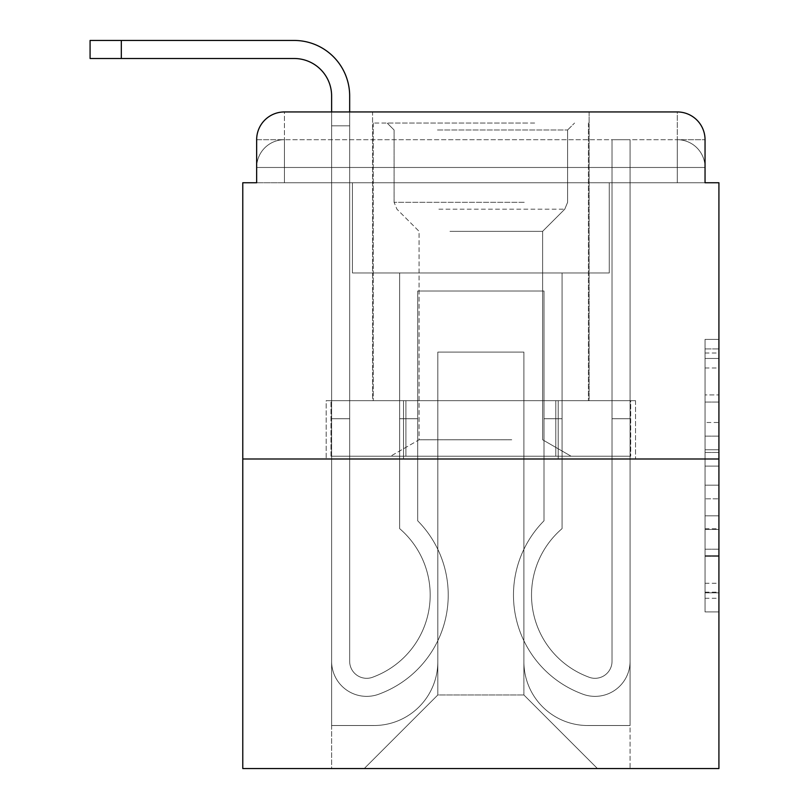 <?xml version="1.0" encoding="UTF-8"?>
<svg xmlns="http://www.w3.org/2000/svg" width="809" height="809" viewBox="0 0 809 809"><rect width="100%" height="100%" fill="white"/><g stroke="black" fill="none" stroke-linecap="round" stroke-linejoin="round"><path stroke-width="0.61" stroke-dasharray="4.04 3.03" d="M705.043 422.5L705.043 466.105L718.918 466.105L718.918 598.276L718.918 353.007L718.918 466.105L705.043 466.105L705.043 348.922L705.043 611.907L705.043 339.386L705.043 592.825L718.918 592.825L705.043 592.825L718.918 592.825L705.043 592.825L705.043 549.22L705.043 611.907L718.918 611.907L718.918 339.386L718.918 592.148L718.918 485.178L705.043 485.178L718.918 485.178L718.918 549.22L718.918 358.458L705.043 358.458L718.918 358.458L718.918 611.907L718.918 353.007L718.918 611.907L705.043 611.907L705.043 339.386L718.918 339.386L718.918 353.007L718.918 339.386L718.918 353.007L718.918 339.386L718.918 348.922L718.918 339.386L705.043 339.386L705.043 358.458L718.918 358.458L705.043 358.458L705.043 422.5L718.918 422.5M284.424 182.743L256.655 182.743L256.655 167.473L677.275 167.473L256.655 167.473L284.424 167.473L284.424 139.704L677.275 139.704L284.424 139.704L677.275 139.704L677.275 167.473L705.043 167.473L677.275 167.473L677.275 139.704L677.275 167.473L705.043 167.473L677.275 167.473L705.043 167.473L677.275 167.473L705.043 167.473L677.275 167.473L705.043 167.473L677.275 167.473L705.043 167.473L677.275 167.473L705.043 167.473L677.275 167.473L705.043 167.473L677.275 167.473L705.043 167.473L677.275 167.473L677.275 139.704L677.275 167.473L677.275 139.704L677.275 167.473L677.275 139.704L677.275 167.473L677.275 139.704L677.275 167.473L677.275 139.704L677.275 167.473L677.275 139.704L677.275 167.473L677.275 139.704L677.275 167.473L677.275 139.704L705.043 139.704L284.424 139.704L677.275 139.704L284.424 139.704L677.275 139.704L284.424 139.704L677.275 139.704L284.424 139.704L677.275 139.704L677.275 182.743L256.655 182.743L256.655 167.473L284.424 167.473L284.424 139.704L256.655 139.704A27.759 27.759 0 0 1 284.424 111.945L677.275 111.945L284.424 111.945A27.759 27.759 0 0 0 256.655 139.704L284.424 139.704A27.759 27.759 0 0 0 256.655 167.473L284.424 167.473L256.655 167.473L284.424 167.473L256.655 167.473L284.424 167.473L256.655 167.473L284.424 167.473L256.655 167.473L284.424 167.473L256.655 167.473L284.424 167.473L256.655 167.473L256.655 182.743L256.655 167.473L256.655 182.743L256.655 167.473L256.655 182.743L256.655 167.473L256.655 182.743L242.781 182.743L242.781 768.55L718.918 768.55L718.918 182.743L705.043 182.743L705.043 139.704A27.759 27.759 0 0 0 677.275 111.945A27.759 27.759 0 0 1 705.043 139.704L705.043 182.743L256.655 182.743L256.655 139.704L256.655 182.743L705.043 182.743L677.275 182.743L705.043 182.743L677.275 182.743L705.043 182.743L677.275 182.743L705.043 182.743L677.275 182.743L705.043 182.743L677.275 182.743L705.043 182.743L677.275 182.743L705.043 182.743L677.275 182.743L705.043 182.743L677.275 182.743L705.043 182.743L677.275 182.743L677.275 111.945A27.759 27.759 0 0 1 705.043 139.704A27.759 27.759 0 0 0 677.275 111.945L677.275 139.704A27.759 27.759 0 0 1 705.043 167.473A27.759 27.759 0 0 0 677.275 139.704A27.759 27.759 0 0 1 705.043 167.473A27.759 27.759 0 0 0 677.275 139.704A27.759 27.759 0 0 1 705.043 167.473A27.759 27.759 0 0 0 677.275 139.704A27.759 27.759 0 0 1 705.043 167.473A27.759 27.759 0 0 0 677.275 139.704A27.759 27.759 0 0 1 705.043 167.473L705.043 182.743L677.275 182.743L677.275 167.473L677.275 182.743L677.275 167.473L677.275 182.743L677.275 167.473L677.275 182.743L677.275 167.473L677.275 182.743L677.275 167.473L677.275 182.743L677.275 167.473L677.275 182.743L677.275 167.473L677.275 182.743L677.275 167.473L677.275 182.743L677.275 167.473L677.275 182.743L284.424 182.743L284.424 167.473L256.655 167.473L284.424 167.473L284.424 139.704A27.759 27.759 0 0 0 256.655 167.473A27.759 27.759 0 0 1 284.424 139.704A27.759 27.759 0 0 0 256.655 167.473A27.759 27.759 0 0 1 284.424 139.704A27.759 27.759 0 0 0 256.655 167.473A27.759 27.759 0 0 1 284.424 139.704A27.759 27.759 0 0 0 256.655 167.473A27.759 27.759 0 0 1 284.424 139.704L284.424 182.743L284.424 139.704L284.424 182.743L284.424 139.704L284.424 182.743L284.424 167.473L284.424 182.743L284.424 167.473L284.424 182.743L284.424 167.473L284.424 182.743L284.424 167.473L284.424 182.743L284.424 167.473L284.424 182.743L284.424 167.473L284.424 182.743L284.424 167.473L284.424 182.743L256.655 182.743L284.424 182.743M589.124 111.945L589.124 400.677L372.575 400.677L589.124 400.677L372.575 400.677L372.575 111.945L589.124 111.945L372.575 111.945L589.124 111.945L372.575 111.945L589.124 111.945L589.124 400.677L372.575 400.677L372.575 111.945M718.918 449.753L718.918 436.132L718.918 449.753L705.043 449.753L705.043 394.913L705.043 556.38L705.043 515.839L718.918 515.839L705.043 515.839L705.043 611.907L718.918 611.907L705.043 611.907L718.918 611.907L705.043 611.907L705.043 339.386L718.918 339.386L705.043 339.386L718.918 339.386L705.043 339.386L705.043 449.753L718.918 449.753M242.781 458.986L718.918 458.986M121.31 58.501L121.31 40.45L121.31 58.501L121.31 40.45L121.31 58.501L121.31 40.45L121.31 58.501L121.31 40.45L121.31 58.501L121.31 40.45L294.142 40.45A55.528 55.528 0 0 1 349.67 95.978L349.67 125.82L331.619 125.82L331.619 111.945L349.67 111.945L349.67 125.82L331.619 125.82L349.67 125.82L349.67 661.317A17.009 17.009 0 0 0 372.898 677.133L374.759 676.405A87.453 87.453 0 0 0 430.186 595.03A87.453 87.453 0 0 1 374.759 676.405A87.453 87.453 0 0 0 399.646 528.631A87.453 87.453 0 0 1 430.186 595.03A87.453 87.453 0 0 0 399.646 528.631L399.646 272.967L562.063 272.967L562.063 528.631A87.453 87.453 0 0 0 586.94 676.405L588.8 677.133A17.009 17.009 0 0 0 612.029 661.317A17.009 17.009 0 0 1 588.8 677.133L586.94 676.405A87.453 87.453 0 0 1 562.063 528.631A87.453 87.453 0 0 0 586.94 676.405L588.8 677.133A17.009 17.009 0 0 0 612.029 661.317L612.029 139.704L630.08 139.704L630.08 661.317A35.05 35.05 0 0 1 582.187 693.93L580.336 693.202A105.504 105.504 0 0 1 544.012 520.794A105.504 105.504 0 0 0 580.336 693.202L582.187 693.93L580.336 693.202A105.504 105.504 0 0 1 544.012 520.794L544.012 291.018L417.687 291.018L417.687 520.794A105.504 105.504 0 0 1 448.226 595.03A105.504 105.504 0 0 0 417.687 520.794A105.504 105.504 0 0 1 381.363 693.202L379.512 693.93A35.05 35.05 0 0 1 331.619 661.317L331.619 95.978A37.477 37.477 0 0 0 294.142 58.501L90.082 58.501L121.31 58.501L90.082 58.501L121.31 58.501L90.082 58.501L121.31 58.501L90.082 58.501L121.31 58.501L90.082 58.501L121.31 58.501L90.082 58.501L121.31 58.501L90.082 58.501L121.31 58.501L90.082 58.501L121.31 58.501L90.082 58.501L121.31 58.501L121.31 40.45L90.082 40.45L294.142 40.45A55.528 55.528 0 0 1 349.67 95.978L349.67 661.317A17.009 17.009 0 0 0 372.898 677.133A17.009 17.009 0 0 1 349.67 661.317A17.009 17.009 0 0 0 372.898 677.133L374.759 676.405A87.453 87.453 0 0 0 399.646 528.631L399.646 272.967L562.063 272.967L562.063 528.631A87.453 87.453 0 0 0 586.94 676.405L588.8 677.133A17.009 17.009 0 0 0 612.029 661.317L612.029 139.704L630.08 139.704L630.08 661.317A35.05 35.05 0 0 1 582.187 693.93L580.336 693.202A105.504 105.504 0 0 1 544.012 520.794L544.012 291.018L417.687 291.018L417.687 520.794A105.504 105.504 0 0 1 381.363 693.202A105.504 105.504 0 0 0 448.226 595.03A105.504 105.504 0 0 1 381.363 693.202L379.512 693.93A35.05 35.05 0 0 1 331.619 661.317L331.619 95.978A37.477 37.477 0 0 0 294.142 58.501L121.31 58.501L121.31 40.45L90.082 40.45L294.142 40.45A55.528 55.528 0 0 1 349.67 95.978L349.67 125.82L331.619 125.82L349.67 125.82L331.619 125.82L349.67 125.82L349.67 661.317A17.009 17.009 0 0 0 372.898 677.133L374.759 676.405A87.453 87.453 0 0 0 430.186 595.03A87.453 87.453 0 0 1 374.759 676.405A87.453 87.453 0 0 0 399.646 528.631A87.453 87.453 0 0 1 430.186 595.03A87.453 87.453 0 0 0 399.646 528.631L399.646 418.728L417.687 418.728L417.687 520.794L417.687 418.728L399.646 418.728L399.646 528.631L399.646 272.967L562.063 272.967L562.063 528.631A87.453 87.453 0 0 0 586.94 676.405L588.8 677.133A17.009 17.009 0 0 0 612.029 661.317A17.009 17.009 0 0 1 588.8 677.133L586.94 676.405A87.453 87.453 0 0 1 562.063 528.631A87.453 87.453 0 0 0 586.94 676.405L588.8 677.133A17.009 17.009 0 0 0 612.029 661.317L612.029 418.728L630.08 418.728L630.08 661.317A35.05 35.05 0 0 1 582.187 693.93A35.05 35.05 0 0 0 630.08 661.317A35.05 35.05 0 0 1 582.187 693.93L580.336 693.202A105.504 105.504 0 0 1 544.012 520.794A105.504 105.504 0 0 0 580.336 693.202L582.187 693.93L580.336 693.202A105.504 105.504 0 0 1 544.012 520.794L544.012 418.728L562.063 418.728L544.012 418.728L544.012 520.794L544.012 291.018L417.687 291.018L417.687 520.794A105.504 105.504 0 0 1 448.226 595.03A105.504 105.504 0 0 0 417.687 520.794A105.504 105.504 0 0 1 381.363 693.202L379.512 693.93A35.05 35.05 0 0 1 331.619 661.317A35.05 35.05 0 0 0 379.512 693.93A35.05 35.05 0 0 1 331.619 661.317L331.619 95.978A37.477 37.477 0 0 0 294.142 58.501L121.31 58.501L121.31 40.45L90.082 40.45L294.142 40.45A55.528 55.528 0 0 1 349.67 95.978L349.67 661.317A17.009 17.009 0 0 0 372.898 677.133A17.009 17.009 0 0 1 349.67 661.317A17.009 17.009 0 0 0 372.898 677.133L374.759 676.405A87.453 87.453 0 0 0 399.646 528.631L399.646 272.967L562.063 272.967L562.063 528.631A87.453 87.453 0 0 0 586.94 676.405L588.8 677.133A17.009 17.009 0 0 0 612.029 661.317L612.029 139.704L630.08 139.704L630.08 661.317A35.05 35.05 0 0 1 582.187 693.93L580.336 693.202A105.504 105.504 0 0 1 544.012 520.794L544.012 291.018L417.687 291.018L417.687 520.794A105.504 105.504 0 0 1 381.363 693.202A105.504 105.504 0 0 0 448.226 595.03A105.504 105.504 0 0 1 381.363 693.202L379.512 693.93A35.05 35.05 0 0 1 331.619 661.317L331.619 95.978A37.477 37.477 0 0 0 294.142 58.501L121.31 58.501L121.31 40.45L90.082 40.45L294.142 40.45A55.528 55.528 0 0 1 349.67 95.978L349.67 125.82L331.619 125.82L349.67 125.82L331.619 125.82L349.67 125.82L349.67 661.317L349.67 418.728L331.619 418.728L331.619 661.317A35.05 35.05 0 0 0 379.512 693.93L381.363 693.202L379.512 693.93A35.05 35.05 0 0 1 331.619 661.317L331.619 95.978A37.477 37.477 0 0 0 294.142 58.501L121.31 58.501L121.31 40.45L90.082 40.45L294.142 40.45A55.528 55.528 0 0 1 349.67 95.978L349.67 661.317A17.009 17.009 0 0 0 372.898 677.133L374.759 676.405A87.453 87.453 0 0 0 430.186 595.03A87.453 87.453 0 0 1 374.759 676.405A87.453 87.453 0 0 0 399.646 528.631A87.453 87.453 0 0 1 430.186 595.03A87.453 87.453 0 0 0 399.646 528.631L399.646 418.728L417.687 418.728L417.687 520.794L417.687 418.728L399.646 418.728L399.646 528.631L399.646 272.967L562.063 272.967L562.063 528.631A87.453 87.453 0 0 0 586.94 676.405L588.8 677.133A17.009 17.009 0 0 0 612.029 661.317L612.029 139.704L630.08 139.704L630.08 661.317A35.05 35.05 0 0 1 582.187 693.93A35.05 35.05 0 0 0 630.08 661.317A35.05 35.05 0 0 1 582.187 693.93L580.336 693.202A105.504 105.504 0 0 1 544.012 520.794A105.504 105.504 0 0 0 580.336 693.202L582.187 693.93L580.336 693.202A105.504 105.504 0 0 1 544.012 520.794L544.012 418.728L562.063 418.728L544.012 418.728L544.012 520.794L544.012 291.018L417.687 291.018L417.687 520.794A105.504 105.504 0 0 1 448.226 595.03A105.504 105.504 0 0 0 417.687 520.794A105.504 105.504 0 0 1 381.363 693.202L379.512 693.93A35.05 35.05 0 0 1 331.619 661.317L331.619 95.978A37.477 37.477 0 0 0 294.142 58.501L121.31 58.501L121.31 40.45L90.082 40.45L294.142 40.45A55.528 55.528 0 0 1 349.67 95.978L349.67 125.82L331.619 125.82L349.67 125.82L331.619 125.82L349.67 125.82L349.67 661.317A17.009 17.009 0 0 0 372.898 677.133A17.009 17.009 0 0 1 349.67 661.317A17.009 17.009 0 0 0 372.898 677.133L374.759 676.405A87.453 87.453 0 0 0 399.646 528.631L399.646 272.967L562.063 272.967L562.063 528.631A87.453 87.453 0 0 0 586.94 676.405A87.453 87.453 0 0 1 562.063 528.631A87.453 87.453 0 0 0 586.94 676.405L588.8 677.133A17.009 17.009 0 0 0 612.029 661.317A17.009 17.009 0 0 1 588.8 677.133A17.009 17.009 0 0 0 612.029 661.317L612.029 139.704L630.08 139.704L630.08 661.317A35.05 35.05 0 0 1 582.187 693.93L580.336 693.202A105.504 105.504 0 0 1 544.012 520.794L544.012 291.018L417.687 291.018L417.687 520.794A105.504 105.504 0 0 1 381.363 693.202A105.504 105.504 0 0 0 448.226 595.03A105.504 105.504 0 0 1 381.363 693.202L379.512 693.93A35.05 35.05 0 0 1 331.619 661.317A35.05 35.05 0 0 0 379.512 693.93L381.363 693.202L379.512 693.93A35.05 35.05 0 0 1 331.619 661.317L331.619 95.978A37.477 37.477 0 0 0 294.142 58.501L121.31 58.501L121.31 40.45L90.082 40.45L294.142 40.45A55.528 55.528 0 0 1 349.67 95.978L349.67 661.317A17.009 17.009 0 0 0 372.898 677.133L374.759 676.405A87.453 87.453 0 0 0 430.186 595.03A87.453 87.453 0 0 1 374.759 676.405A87.453 87.453 0 0 0 399.646 528.631A87.453 87.453 0 0 1 430.186 595.03A87.453 87.453 0 0 0 399.646 528.631L399.646 418.728L417.687 418.728L417.687 520.794L417.687 418.728L399.646 418.728L399.646 528.631L399.646 272.967L562.063 272.967L562.063 528.631A87.453 87.453 0 0 0 586.94 676.405L588.8 677.133A17.009 17.009 0 0 0 612.029 661.317L612.029 139.704L630.08 139.704L630.08 661.317A35.05 35.05 0 0 1 582.187 693.93A35.05 35.05 0 0 0 630.08 661.317A35.05 35.05 0 0 1 582.187 693.93L580.336 693.202A105.504 105.504 0 0 1 544.012 520.794A105.504 105.504 0 0 0 580.336 693.202L582.187 693.93L580.336 693.202A105.504 105.504 0 0 1 544.012 520.794L544.012 418.728L562.063 418.728L544.012 418.728L544.012 520.794L544.012 291.018L417.687 291.018L417.687 520.794A105.504 105.504 0 0 1 448.226 595.03A105.504 105.504 0 0 0 417.687 520.794A105.504 105.504 0 0 1 381.363 693.202L379.512 693.93A35.05 35.05 0 0 1 331.619 661.317L331.619 95.978A37.477 37.477 0 0 0 294.142 58.501L121.31 58.501L121.31 40.45L90.082 40.45L294.142 40.45A55.528 55.528 0 0 1 349.67 95.978L349.67 125.82L331.619 125.82L349.67 125.82L331.619 125.82L349.67 125.82L349.67 661.317A17.009 17.009 0 0 0 372.898 677.133A17.009 17.009 0 0 1 349.67 661.317A17.009 17.009 0 0 0 372.898 677.133L374.759 676.405A87.453 87.453 0 0 0 399.646 528.631L399.646 272.967L562.063 272.967L562.063 528.631A87.453 87.453 0 0 0 586.94 676.405A87.453 87.453 0 0 1 562.063 528.631A87.453 87.453 0 0 0 586.94 676.405L588.8 677.133A17.009 17.009 0 0 0 612.029 661.317A17.009 17.009 0 0 1 588.8 677.133A17.009 17.009 0 0 0 612.029 661.317L612.029 418.728L630.08 418.728L630.08 661.317A35.05 35.05 0 0 1 582.187 693.93L580.336 693.202A105.504 105.504 0 0 1 544.012 520.794L544.012 291.018L417.687 291.018L417.687 520.794A105.504 105.504 0 0 1 381.363 693.202A105.504 105.504 0 0 0 448.226 595.03A105.504 105.504 0 0 1 381.363 693.202L379.512 693.93A35.05 35.05 0 0 1 331.619 661.317A35.05 35.05 0 0 0 379.512 693.93L381.363 693.202L379.512 693.93A35.05 35.05 0 0 1 331.619 661.317L331.619 95.978A37.477 37.477 0 0 0 294.142 58.501L121.31 58.501L121.31 40.45L90.082 40.45L294.142 40.45A55.528 55.528 0 0 1 349.67 95.978L349.67 661.317L349.67 418.728L331.619 418.728L331.619 661.317L331.619 95.978A37.477 37.477 0 0 0 294.142 58.501L121.31 58.501L121.31 40.45L90.082 40.45L90.082 58.501L294.142 58.501M523.888 661.661A63.86 63.86 0 0 0 587.739 725.521A63.86 63.86 0 0 1 523.888 661.661L523.888 352.097L523.888 661.661A63.86 63.86 0 0 0 587.739 725.521L630.08 725.521L587.739 725.521A63.86 63.86 0 0 1 523.888 661.661L523.888 352.097L437.821 352.097L523.888 352.097L523.888 661.661A63.86 63.86 0 0 0 587.739 725.521L630.08 725.521L587.739 725.521A63.86 63.86 0 0 1 523.888 661.661L523.888 352.097L437.821 352.097L437.821 661.661L437.821 352.097L523.888 352.097L523.888 661.661A63.86 63.86 0 0 0 587.739 725.521L630.08 725.521L587.739 725.521A63.86 63.86 0 0 1 523.888 661.661L523.888 352.097L437.821 352.097L437.821 661.661A63.86 63.86 0 0 1 373.96 725.521A63.86 63.86 0 0 0 437.821 661.661L437.821 352.097L523.888 352.097L523.888 661.661A63.86 63.86 0 0 0 587.739 725.521L630.08 725.521L587.739 725.521A63.86 63.86 0 0 1 523.888 661.661L523.888 352.097L437.821 352.097L437.821 661.661A63.86 63.86 0 0 1 373.96 725.521L331.619 725.521L373.96 725.521A63.86 63.86 0 0 0 437.821 661.661L437.821 352.097L523.888 352.097L523.888 661.661A63.86 63.86 0 0 0 587.739 725.521L630.08 725.521L587.739 725.521A63.86 63.86 0 0 1 523.888 661.661L523.888 352.097L437.821 352.097L437.821 661.661A63.86 63.86 0 0 1 373.96 725.521L331.619 725.521L373.96 725.521A63.86 63.86 0 0 0 437.821 661.661L437.821 352.097L523.888 352.097L523.888 661.661A63.86 63.86 0 0 0 587.739 725.521L630.08 725.521L587.739 725.521A63.86 63.86 0 0 1 523.888 661.661L523.888 352.097L437.821 352.097L437.821 661.661A63.86 63.86 0 0 1 373.96 725.521L331.619 725.521L373.96 725.521A63.86 63.86 0 0 0 437.821 661.661L437.821 352.097L523.888 352.097L523.888 661.661A63.86 63.86 0 0 0 587.739 725.521L630.08 725.521L587.739 725.521A63.86 63.86 0 0 1 523.888 661.661L523.888 352.097L437.821 352.097L437.821 661.661A63.86 63.86 0 0 1 373.96 725.521L331.619 725.521L373.96 725.521A63.86 63.86 0 0 0 437.821 661.661L437.821 352.097L523.888 352.097L523.888 661.661A63.86 63.86 0 0 0 587.739 725.521L630.08 725.521L587.739 725.521A63.86 63.86 0 0 1 523.888 661.661L523.888 352.097L437.821 352.097L437.821 661.661A63.86 63.86 0 0 1 373.96 725.521L331.619 725.521L373.96 725.521A63.86 63.86 0 0 0 437.821 661.661L437.821 352.097L523.888 352.097L523.888 661.661M331.619 182.743L331.619 725.521L373.96 725.521A63.86 63.86 0 0 0 437.821 661.661A63.86 63.86 0 0 1 373.96 725.521L331.619 725.521L331.619 182.743L352.441 182.743L352.441 272.967L609.258 272.967L352.441 272.967L609.258 272.967L352.441 272.967L609.258 272.967L352.441 272.967L609.258 272.967L352.441 272.967L609.258 272.967L352.441 272.967L609.258 272.967L352.441 272.967L609.258 272.967L352.441 272.967L609.258 272.967L352.441 272.967L609.258 272.967L352.441 272.967L609.258 272.967L352.441 272.967L352.441 182.743L331.619 182.743L331.619 725.521L331.619 182.743L352.441 182.743L352.441 272.967L352.441 182.743L331.619 182.743L331.619 725.521L331.619 182.743L352.441 182.743L352.441 272.967L352.441 182.743L331.619 182.743L331.619 725.521L331.619 182.743L352.441 182.743L352.441 272.967L352.441 182.743L331.619 182.743L331.619 725.521L331.619 182.743L352.441 182.743L352.441 272.967L352.441 182.743L331.619 182.743L331.619 725.521L331.619 182.743L352.441 182.743L352.441 272.967L352.441 182.743L331.619 182.743L331.619 725.521L331.619 182.743L352.441 182.743L352.441 272.967L352.441 182.743L331.619 182.743L331.619 725.521L331.619 182.743L352.441 182.743L352.441 272.967L352.441 182.743L331.619 182.743L331.619 725.521L373.96 725.521A63.86 63.86 0 0 0 437.821 661.661L437.821 352.097L437.821 661.661A63.86 63.86 0 0 1 373.96 725.521A63.86 63.86 0 0 0 437.821 661.661L437.821 352.097L523.888 352.097L437.821 352.097L437.821 661.661A63.86 63.86 0 0 1 373.96 725.521L331.619 725.521L331.619 182.743L352.441 182.743L352.441 272.967L352.441 182.743L331.619 182.743L331.619 768.55L364.242 768.55L331.619 768.55L331.619 182.743L352.441 182.743L352.441 272.967L352.441 182.743L331.619 182.743M609.258 182.743L609.258 272.967L609.258 182.743L630.08 182.743L630.08 725.521L587.739 725.521L630.08 725.521L630.08 182.743L609.258 182.743L609.258 272.967L609.258 182.743L630.08 182.743L630.08 725.521L630.08 182.743L609.258 182.743L609.258 272.967L609.258 182.743L630.08 182.743L630.08 725.521L630.08 182.743L609.258 182.743L609.258 272.967L609.258 182.743L630.08 182.743L630.08 725.521L630.08 182.743L609.258 182.743L609.258 272.967L609.258 182.743L630.08 182.743L630.08 725.521L630.08 182.743L609.258 182.743L609.258 272.967L609.258 182.743L630.08 182.743L630.08 725.521L630.08 182.743L609.258 182.743L609.258 272.967L609.258 182.743L630.08 182.743L630.08 725.521L630.08 182.743L609.258 182.743L609.258 272.967L609.258 182.743L630.08 182.743L630.08 725.521L630.08 182.743L609.258 182.743L609.258 272.967L609.258 182.743L630.08 182.743L630.08 725.521L630.08 182.743L609.258 182.743L609.258 272.967L609.258 182.743L630.08 182.743L630.08 768.55L364.242 768.55L630.08 768.55L630.08 182.743L609.258 182.743M523.888 352.097L523.888 694.971L523.888 352.097L437.821 352.097L437.821 694.971L523.888 694.971L437.821 694.971L437.821 352.097L437.821 694.971L364.242 768.55L437.821 694.971L364.242 768.55L437.821 694.971L437.821 352.097L523.888 352.097L523.888 694.971L597.457 768.55L523.888 694.971L597.457 768.55L523.888 694.971L523.888 352.097L437.821 352.097L523.888 352.097M403.509 458.986L635.53 458.986L403.509 458.986L403.509 400.677L326.169 400.677L635.53 400.677L403.509 400.677L403.509 458.986L403.509 400.677L326.169 400.677L326.169 458.986L326.169 400.677L558.19 400.677L558.19 458.986L635.53 458.986L558.19 458.986L558.19 400.677L635.53 400.677L635.53 458.986L635.53 400.677L403.509 400.677L403.509 458.986M284.424 111.945A27.759 27.759 0 0 0 256.655 139.704A27.759 27.759 0 0 1 284.424 111.945L284.424 139.704L284.424 111.945M558.19 400.677L558.19 458.986L558.19 400.677M705.043 466.105L718.918 466.105L705.043 466.105M705.043 348.922L705.043 339.386L705.043 348.922L718.918 348.922L705.043 348.922M705.043 555.692L705.043 498.809L705.043 555.692L718.918 555.692L705.043 555.692M705.043 498.809L705.043 485.178L718.918 485.178L705.043 485.178L705.043 498.809L718.918 498.809L705.043 498.809M705.043 394.913L705.043 358.458L705.043 394.913L718.918 394.913L705.043 394.913M705.043 339.386L718.918 339.386L705.043 339.386L705.043 353.007L705.043 339.386L718.918 339.386M705.043 611.907L718.918 611.907L705.043 611.907L705.043 598.276L705.043 611.907M294.142 40.45A55.528 55.528 0 0 1 349.67 95.978A55.528 55.528 0 0 0 294.142 40.45A55.528 55.528 0 0 1 349.67 95.978A55.528 55.528 0 0 0 294.142 40.45A55.528 55.528 0 0 1 349.67 95.978A55.528 55.528 0 0 0 294.142 40.45A55.528 55.528 0 0 1 349.67 95.978A55.528 55.528 0 0 0 294.142 40.45A55.528 55.528 0 0 1 349.67 95.978L349.67 661.317A17.009 17.009 0 0 0 372.898 677.133L374.759 676.405A87.453 87.453 0 0 0 430.186 595.03A87.453 87.453 0 0 1 374.759 676.405L372.898 677.133A17.009 17.009 0 0 1 349.67 661.317L349.67 418.728L349.67 661.317A17.009 17.009 0 0 0 372.898 677.133A17.009 17.009 0 0 1 349.67 661.317A17.009 17.009 0 0 0 372.898 677.133L374.759 676.405A87.453 87.453 0 0 0 399.646 528.631L399.646 272.967L562.063 272.967L562.063 528.631A87.453 87.453 0 0 0 586.94 676.405A87.453 87.453 0 0 1 562.063 528.631A87.453 87.453 0 0 0 586.94 676.405L588.8 677.133A17.009 17.009 0 0 0 612.029 661.317A17.009 17.009 0 0 1 588.8 677.133A17.009 17.009 0 0 0 612.029 661.317L612.029 139.704L630.08 139.704L630.08 661.317L630.08 418.728L630.08 661.317L630.08 418.728L630.08 661.317L630.08 418.728L630.08 661.317L630.08 418.728L630.08 661.317L630.08 418.728L612.029 418.728L612.029 661.317L612.029 418.728L630.08 418.728L612.029 418.728L612.029 661.317L612.029 418.728L630.08 418.728L612.029 418.728L630.08 418.728L612.029 418.728L630.08 418.728L612.029 418.728L630.08 418.728L612.029 418.728L630.08 418.728L612.029 418.728L630.08 418.728L630.08 661.317A35.05 35.05 0 0 1 582.187 693.93L580.336 693.202A105.504 105.504 0 0 1 544.012 520.794L544.012 291.018L417.687 291.018L417.687 520.794A105.504 105.504 0 0 1 381.363 693.202L379.512 693.93A35.05 35.05 0 0 1 331.619 661.317L331.619 418.728L331.619 661.317L331.619 418.728L331.619 661.317L331.619 418.728L331.619 661.317L331.619 418.728L331.619 661.317L331.619 418.728L331.619 661.317L331.619 418.728L349.67 418.728L349.67 661.317L349.67 418.728L331.619 418.728L349.67 418.728L349.67 661.317L349.67 418.728L331.619 418.728L349.67 418.728L331.619 418.728L349.67 418.728L331.619 418.728L349.67 418.728L331.619 418.728L349.67 418.728L331.619 418.728L349.67 418.728L331.619 418.728L349.67 418.728L349.67 661.317A17.009 17.009 0 0 0 372.898 677.133L374.759 676.405A87.453 87.453 0 0 0 430.186 595.03A87.453 87.453 0 0 1 374.759 676.405A87.453 87.453 0 0 0 399.646 528.631A87.453 87.453 0 0 1 430.186 595.03A87.453 87.453 0 0 0 399.646 528.631L399.646 418.728L417.687 418.728L417.687 520.794L417.687 418.728L399.646 418.728L399.646 528.631L399.646 272.967L562.063 272.967L562.063 528.631A87.453 87.453 0 0 0 586.94 676.405L588.8 677.133A17.009 17.009 0 0 0 612.029 661.317L612.029 139.704L630.08 139.704L630.08 661.317A35.05 35.05 0 0 1 582.187 693.93A35.05 35.05 0 0 0 630.08 661.317A35.05 35.05 0 0 1 582.187 693.93L580.336 693.202A105.504 105.504 0 0 1 544.012 520.794A105.504 105.504 0 0 0 580.336 693.202L582.187 693.93L580.336 693.202A105.504 105.504 0 0 1 544.012 520.794L544.012 418.728L562.063 418.728L544.012 418.728L544.012 520.794L544.012 291.018L417.687 291.018L417.687 520.794A105.504 105.504 0 0 1 448.226 595.03A105.504 105.504 0 0 0 417.687 520.794A105.504 105.504 0 0 1 381.363 693.202L379.512 693.93A35.05 35.05 0 0 1 331.619 661.317A35.05 35.05 0 0 0 379.512 693.93A35.05 35.05 0 0 1 331.619 661.317L331.619 125.82L349.67 125.82L331.619 125.82L349.67 125.82L349.67 661.317A17.009 17.009 0 0 0 372.898 677.133A17.009 17.009 0 0 1 349.67 661.317A17.009 17.009 0 0 0 372.898 677.133L374.759 676.405A87.453 87.453 0 0 0 399.646 528.631L399.646 272.967L562.063 272.967L562.063 528.631A87.453 87.453 0 0 0 586.94 676.405A87.453 87.453 0 0 1 562.063 528.631A87.453 87.453 0 0 0 586.94 676.405L588.8 677.133A17.009 17.009 0 0 0 612.029 661.317L612.029 139.704L630.08 139.704L630.08 661.317A35.05 35.05 0 0 1 582.187 693.93L580.336 693.202A105.504 105.504 0 0 1 544.012 520.794L544.012 291.018L417.687 291.018L417.687 520.794A105.504 105.504 0 0 1 381.363 693.202A105.504 105.504 0 0 0 448.226 595.03A105.504 105.504 0 0 1 381.363 693.202L379.512 693.93A35.05 35.05 0 0 1 331.619 661.317L331.619 95.978L331.619 125.82L349.67 125.82L349.67 661.317L349.67 418.728L331.619 418.728L331.619 661.317A35.05 35.05 0 0 0 379.512 693.93A35.05 35.05 0 0 1 331.619 661.317L331.619 125.82L349.67 125.82L331.619 125.82L331.619 95.978L331.619 125.82L349.67 125.82L331.619 125.82L349.67 125.82L349.67 661.317A17.009 17.009 0 0 0 372.898 677.133L374.759 676.405A87.453 87.453 0 0 0 430.186 595.03A87.453 87.453 0 0 1 374.759 676.405A87.453 87.453 0 0 0 399.646 528.631A87.453 87.453 0 0 1 430.186 595.03A87.453 87.453 0 0 0 399.646 528.631L399.646 418.728L417.687 418.728L417.687 520.794L417.687 418.728L399.646 418.728L399.646 528.631L399.646 272.967L562.063 272.967L562.063 528.631A87.453 87.453 0 0 0 586.94 676.405L588.8 677.133A17.009 17.009 0 0 0 612.029 661.317A17.009 17.009 0 0 1 588.8 677.133A17.009 17.009 0 0 0 612.029 661.317L612.029 139.704L630.08 139.704L630.08 661.317A35.05 35.05 0 0 1 582.187 693.93A35.05 35.05 0 0 0 630.08 661.317A35.05 35.05 0 0 1 582.187 693.93L580.336 693.202A105.504 105.504 0 0 1 544.012 520.794A105.504 105.504 0 0 0 580.336 693.202L582.187 693.93L580.336 693.202A105.504 105.504 0 0 1 544.012 520.794L544.012 418.728L562.063 418.728L544.012 418.728L544.012 520.794L544.012 291.018L417.687 291.018L417.687 520.794A105.504 105.504 0 0 1 448.226 595.03A105.504 105.504 0 0 0 417.687 520.794A105.504 105.504 0 0 1 381.363 693.202L379.512 693.93A35.05 35.05 0 0 1 331.619 661.317L331.619 95.978L331.619 125.82L349.67 125.82L349.67 661.317A17.009 17.009 0 0 0 372.898 677.133A17.009 17.009 0 0 1 349.67 661.317A17.009 17.009 0 0 0 372.898 677.133L374.759 676.405A87.453 87.453 0 0 0 399.646 528.631L399.646 272.967L562.063 272.967L562.063 528.631A87.453 87.453 0 0 0 586.94 676.405A87.453 87.453 0 0 1 562.063 528.631A87.453 87.453 0 0 0 586.94 676.405L588.8 677.133A17.009 17.009 0 0 0 612.029 661.317L612.029 139.704L630.08 139.704L630.08 661.317A35.05 35.05 0 0 1 582.187 693.93L580.336 693.202A105.504 105.504 0 0 1 544.012 520.794L544.012 291.018L417.687 291.018L417.687 520.794A105.504 105.504 0 0 1 381.363 693.202A105.504 105.504 0 0 0 448.226 595.03A105.504 105.504 0 0 1 381.363 693.202L379.512 693.93A35.05 35.05 0 0 1 331.619 661.317A35.05 35.05 0 0 0 379.512 693.93A35.05 35.05 0 0 1 331.619 661.317L331.619 125.82L349.67 125.82L331.619 125.82L331.619 95.978L331.619 125.82L349.67 125.82L331.619 125.82L349.67 125.82L349.67 661.317A17.009 17.009 0 0 0 372.898 677.133L374.759 676.405A87.453 87.453 0 0 0 430.186 595.03A87.453 87.453 0 0 1 374.759 676.405A87.453 87.453 0 0 0 399.646 528.631A87.453 87.453 0 0 1 430.186 595.03A87.453 87.453 0 0 0 399.646 528.631L399.646 418.728L417.687 418.728L417.687 520.794L417.687 418.728L399.646 418.728L399.646 528.631L399.646 272.967L562.063 272.967L562.063 528.631A87.453 87.453 0 0 0 586.94 676.405L588.8 677.133A17.009 17.009 0 0 0 612.029 661.317A17.009 17.009 0 0 1 588.8 677.133A17.009 17.009 0 0 0 612.029 661.317L612.029 418.728L630.08 418.728L612.029 418.728L612.029 661.317L612.029 139.704L630.08 139.704L630.08 661.317A35.05 35.05 0 0 1 582.187 693.93A35.05 35.05 0 0 0 630.08 661.317A35.05 35.05 0 0 1 582.187 693.93L580.336 693.202A105.504 105.504 0 0 1 544.012 520.794A105.504 105.504 0 0 0 580.336 693.202L582.187 693.93L580.336 693.202A105.504 105.504 0 0 1 544.012 520.794L544.012 418.728L562.063 418.728L544.012 418.728L544.012 520.794L544.012 291.018L417.687 291.018L417.687 520.794A105.504 105.504 0 0 1 448.226 595.03A105.504 105.504 0 0 0 417.687 520.794A105.504 105.504 0 0 1 381.363 693.202L379.512 693.93A35.05 35.05 0 0 1 331.619 661.317L331.619 95.978M527.701 123.049L387.147 123.049L527.701 123.049M437.467 129.986L567.615 129.986L437.467 129.986M525.961 456.205L390.616 456.205L525.961 456.205M511.733 439.783L419.072 439.783L511.733 439.783M449.966 231.323L542.627 231.323L449.966 231.323M534.638 123.049L373.262 123.049L534.638 123.049M534.638 400.677L373.262 400.677L534.638 400.677M330.972 400.677L630.727 400.677L330.972 400.677L330.972 456.205L630.727 456.205L330.972 456.205L630.727 456.205L330.972 456.205L330.972 400.677L405.916 400.677L405.916 456.205L405.916 400.677L555.783 400.677L555.783 456.205L555.783 400.677L630.727 400.677L630.727 456.205L630.727 400.677L330.972 400.677M405.916 400.677L405.916 456.205L405.916 400.677M555.783 400.677L555.783 456.205L555.783 400.677M349.67 95.978L349.67 125.82L331.619 125.82L349.67 125.82L331.619 125.82L331.619 661.317A35.05 35.05 0 0 0 379.512 693.93A35.05 35.05 0 0 1 331.619 661.317L331.619 125.82L349.67 125.82L349.67 661.317A17.009 17.009 0 0 0 372.898 677.133L374.759 676.405A87.453 87.453 0 0 0 399.646 528.631A87.453 87.453 0 0 1 430.186 595.03A87.453 87.453 0 0 0 399.646 528.631L399.646 418.728L417.687 418.728L417.687 520.794L417.687 418.728L399.646 418.728L399.646 528.631L399.646 272.967L562.063 272.967L562.063 528.631A87.453 87.453 0 0 0 586.94 676.405L588.8 677.133A17.009 17.009 0 0 0 612.029 661.317L612.029 139.704L630.08 139.704L630.08 661.317A35.05 35.05 0 0 1 582.187 693.93A35.05 35.05 0 0 0 630.08 661.317A35.05 35.05 0 0 1 582.187 693.93L580.336 693.202A105.504 105.504 0 0 1 544.012 520.794A105.504 105.504 0 0 0 580.336 693.202L582.187 693.93L580.336 693.202A105.504 105.504 0 0 1 544.012 520.794L544.012 418.728L562.063 418.728L544.012 418.728L544.012 520.794L544.012 291.018L417.687 291.018L417.687 520.794A105.504 105.504 0 0 1 381.363 693.202A105.504 105.504 0 0 0 417.687 520.794A105.504 105.504 0 0 1 381.363 693.202L379.512 693.93A35.05 35.05 0 0 1 331.619 661.317A35.05 35.05 0 0 0 379.512 693.93L381.363 693.202A105.504 105.504 0 0 0 448.226 595.03A105.504 105.504 0 0 1 381.363 693.202L379.512 693.93A35.05 35.05 0 0 1 331.619 661.317L331.619 125.82L349.67 125.82L349.67 661.317A17.009 17.009 0 0 0 372.898 677.133L374.759 676.405A87.453 87.453 0 0 0 399.646 528.631L399.646 272.967L562.063 272.967L562.063 528.631A87.453 87.453 0 0 0 586.94 676.405A87.453 87.453 0 0 1 562.063 528.631A87.453 87.453 0 0 0 586.94 676.405L588.8 677.133A17.009 17.009 0 0 0 612.029 661.317L612.029 139.704L630.08 139.704L630.08 661.317A35.05 35.05 0 0 1 582.187 693.93L580.336 693.202A105.504 105.504 0 0 1 544.012 520.794L544.012 291.018L417.687 291.018L417.687 520.794A105.504 105.504 0 0 1 381.363 693.202L379.512 693.93A35.05 35.05 0 0 1 331.619 661.317L331.619 125.82L349.67 125.82L349.67 661.317A17.009 17.009 0 0 0 372.898 677.133L374.759 676.405A87.453 87.453 0 0 0 430.186 595.03A87.453 87.453 0 0 1 374.759 676.405A87.453 87.453 0 0 0 399.646 528.631A87.453 87.453 0 0 1 430.186 595.03A87.453 87.453 0 0 0 399.646 528.631L399.646 418.728L417.687 418.728L417.687 520.794L417.687 418.728L399.646 418.728L399.646 528.631L399.646 272.967L562.063 272.967L562.063 528.631A87.453 87.453 0 0 0 586.94 676.405L588.8 677.133A17.009 17.009 0 0 0 612.029 661.317A17.009 17.009 0 0 1 588.8 677.133A17.009 17.009 0 0 0 612.029 661.317L612.029 139.704L630.08 139.704L630.08 661.317A35.05 35.05 0 0 1 582.187 693.93A35.05 35.05 0 0 0 630.08 661.317A35.05 35.05 0 0 1 582.187 693.93L580.336 693.202A105.504 105.504 0 0 1 544.012 520.794A105.504 105.504 0 0 0 580.336 693.202L582.187 693.93L580.336 693.202A105.504 105.504 0 0 1 544.012 520.794L544.012 418.728L562.063 418.728L544.012 418.728L544.012 520.794L544.012 291.018L417.687 291.018L417.687 520.794A105.504 105.504 0 0 1 448.226 595.03A105.504 105.504 0 0 0 417.687 520.794A105.504 105.504 0 0 1 381.363 693.202L379.512 693.93A35.05 35.05 0 0 1 331.619 661.317A35.05 35.05 0 0 0 379.512 693.93L381.363 693.202A105.504 105.504 0 0 0 448.226 595.03A105.504 105.504 0 0 1 381.363 693.202L379.512 693.93A35.05 35.05 0 0 1 331.619 661.317L331.619 418.728L331.619 661.317A35.05 35.05 0 0 0 379.512 693.93A35.05 35.05 0 0 1 331.619 661.317L331.619 418.728L349.67 418.728L349.67 661.317A17.009 17.009 0 0 0 372.898 677.133A17.009 17.009 0 0 1 349.67 661.317A17.009 17.009 0 0 0 372.898 677.133L374.759 676.405A87.453 87.453 0 0 0 399.646 528.631L399.646 272.967L562.063 272.967L562.063 528.631A87.453 87.453 0 0 0 586.94 676.405A87.453 87.453 0 0 1 562.063 528.631A87.453 87.453 0 0 0 586.94 676.405L588.8 677.133A17.009 17.009 0 0 0 612.029 661.317L612.029 139.704L630.08 139.704L630.08 661.317A35.05 35.05 0 0 1 582.187 693.93L580.336 693.202A105.504 105.504 0 0 1 544.012 520.794L544.012 291.018L417.687 291.018L417.687 520.794A105.504 105.504 0 0 1 381.363 693.202L379.512 693.93A35.05 35.05 0 0 1 331.619 661.317L331.619 418.728L349.67 418.728L349.67 661.317A17.009 17.009 0 0 0 372.898 677.133L374.759 676.405A87.453 87.453 0 0 0 430.186 595.03A87.453 87.453 0 0 1 374.759 676.405A87.453 87.453 0 0 0 399.646 528.631A87.453 87.453 0 0 1 430.186 595.03A87.453 87.453 0 0 0 399.646 528.631L399.646 418.728L417.687 418.728L417.687 520.794L417.687 418.728L399.646 418.728L399.646 528.631L399.646 272.967L562.063 272.967L562.063 528.631A87.453 87.453 0 0 0 586.94 676.405L588.8 677.133A17.009 17.009 0 0 0 612.029 661.317A17.009 17.009 0 0 1 588.8 677.133A17.009 17.009 0 0 0 612.029 661.317L612.029 139.704L630.08 139.704L630.08 661.317A35.05 35.05 0 0 1 582.187 693.93A35.05 35.05 0 0 0 630.08 661.317A35.05 35.05 0 0 1 582.187 693.93L580.336 693.202A105.504 105.504 0 0 1 544.012 520.794A105.504 105.504 0 0 0 580.336 693.202L582.187 693.93L580.336 693.202A105.504 105.504 0 0 1 544.012 520.794L544.012 418.728L562.063 418.728L544.012 418.728L544.012 520.794L544.012 291.018L417.687 291.018L417.687 520.794A105.504 105.504 0 0 1 448.226 595.03A105.504 105.504 0 0 0 417.687 520.794A105.504 105.504 0 0 1 381.363 693.202A105.504 105.504 0 0 0 448.226 595.03A105.504 105.504 0 0 1 381.363 693.202L379.512 693.93L381.363 693.202A105.504 105.504 0 0 0 417.687 520.794L417.687 291.018L544.012 291.018L544.012 520.794A105.504 105.504 0 0 0 580.336 693.202L582.187 693.93A35.05 35.05 0 0 0 630.08 661.317A35.05 35.05 0 0 1 582.187 693.93A35.05 35.05 0 0 0 630.08 661.317L630.08 139.704L630.08 661.317L630.08 418.728L612.029 418.728L612.029 661.317L612.029 139.704L630.08 139.704L630.08 661.317L630.08 418.728L612.029 418.728L612.029 661.317A17.009 17.009 0 0 1 588.8 677.133L586.94 676.405A87.453 87.453 0 0 1 562.063 528.631A87.453 87.453 0 0 0 586.94 676.405L588.8 677.133A17.009 17.009 0 0 0 612.029 661.317L612.029 139.704L630.08 139.704L612.029 139.704L612.029 661.317A17.009 17.009 0 0 1 588.8 677.133L586.94 676.405A87.453 87.453 0 0 1 562.063 528.631L562.063 272.967L399.646 272.967L399.646 528.631A87.453 87.453 0 0 1 374.759 676.405L372.898 677.133A17.009 17.009 0 0 1 349.67 661.317A17.009 17.009 0 0 0 372.898 677.133L374.759 676.405L372.898 677.133A17.009 17.009 0 0 1 349.67 661.317L349.67 95.978M417.687 418.728L399.646 418.728L417.687 418.728M544.012 418.728L562.063 418.728L544.012 418.728M705.043 549.22L718.918 549.22L705.043 549.22M705.043 528.783L718.918 528.783M705.043 402.063L718.918 402.063L705.043 402.063M705.043 353.007L718.918 353.007M705.043 598.276L718.918 598.276M705.043 583.289L718.918 583.289M705.043 368.004L718.918 368.004M705.043 452.484L718.918 452.484L705.043 452.484M705.043 529.47L718.918 529.47L705.043 529.47M705.043 556.38L718.918 556.38L705.043 556.38M705.043 436.132L718.918 436.132L705.043 436.132M524.232 202.311L394.084 202.311L524.232 202.311M438.893 209.187L564.763 209.187L438.893 209.187M705.043 182.743L705.043 167.473L705.043 182.743M705.043 592.148L718.918 592.148M705.043 592.825L718.918 592.825M705.043 358.458L718.918 358.458M567.615 129.986L574.552 123.049L567.615 129.986L567.615 202.311L564.763 209.187L542.627 231.323L542.627 439.783L571.083 456.205L542.627 439.783L542.627 231.323L564.763 209.187L567.615 202.311L567.615 129.986M373.262 123.049L373.262 400.677L373.262 123.049M588.436 123.049L588.436 400.677L588.436 123.049M394.084 202.311L394.084 129.986L387.147 123.049L394.084 129.986L394.084 202.311L396.936 209.187L419.072 231.323L419.072 439.783L390.616 456.205L419.072 439.783L419.072 231.323L396.936 209.187L394.084 202.311M90.082 58.501L90.082 40.45L90.082 58.501"/><path stroke-width="1.21" d="M256.655 139.704L256.655 182.743L256.655 139.704A27.759 27.759 0 0 1 284.424 111.945L331.619 111.945L331.619 95.978A37.477 37.477 0 0 0 294.142 58.501L90.082 58.501L90.082 40.45L294.142 40.45A55.528 55.528 0 0 1 349.67 95.978L349.67 111.945L372.575 111.945M718.918 458.986L242.781 458.986L242.781 768.55L718.918 768.55L718.918 182.743L705.043 182.743L705.043 139.704A27.759 27.759 0 0 0 677.275 111.945L284.424 111.945M242.781 458.986L242.781 182.743L256.655 182.743M589.124 111.945L677.275 111.945M705.043 182.743L705.043 139.704M331.619 95.978A37.477 37.477 0 0 0 294.142 58.501A37.477 37.477 0 0 1 331.619 95.978A37.477 37.477 0 0 0 294.142 58.501A37.477 37.477 0 0 1 331.619 95.978A37.477 37.477 0 0 0 294.142 58.501A37.477 37.477 0 0 1 331.619 95.978A37.477 37.477 0 0 0 294.142 58.501A37.477 37.477 0 0 1 331.619 95.978A37.477 37.477 0 0 0 294.142 58.501M121.31 58.501L121.31 40.45L294.142 40.45"/></g></svg>
